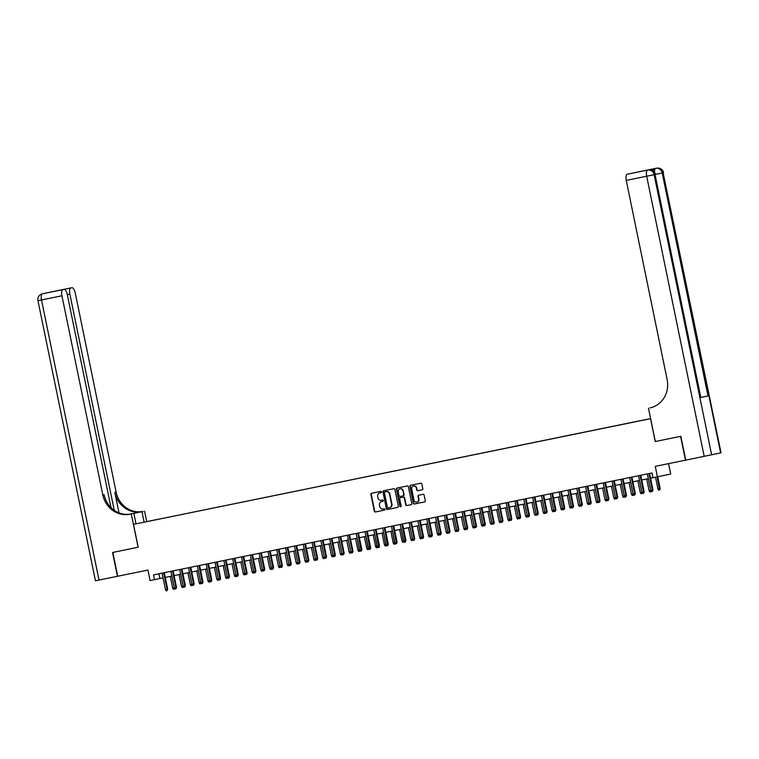 <?xml version="1.0" encoding="UTF-8"?>
<svg xmlns="http://www.w3.org/2000/svg" width="759" height="759" viewBox="0 0 759 759"><rect width="100%" height="100%" fill="white"/><g stroke="black" fill="none" stroke-linecap="round" stroke-linejoin="round"><path stroke-width="1.14" d="M381.492 491.917A0.664 0.617 -101.9 0 0 380.752 491.386L371.549 493.265A0.958 0.882 -101.9 0 0 370.876 494.375L374.329 511.215A0.958 0.882 -101.9 0 0 375.382 511.964L384.585 510.086A0.664 0.617 -101.9 0 0 385.06 509.308A0.664 0.617 -101.9 0 0 384.32 508.777L383.134 509.023A3.055 2.827 -101.9 0 1 379.747 506.595L379.453 505.19A3.055 2.827 -101.9 0 1 381.597 501.633A3.055 2.827 -101.9 0 1 381.616 501.633L382.802 501.386A0.664 0.617 -101.9 0 0 383.276 500.608A0.664 0.617 -101.9 0 0 382.536 500.077L381.341 500.323A3.055 2.827 -101.9 0 1 377.954 497.895L377.669 496.49A3.055 2.827 -101.9 0 1 379.813 492.942A3.055 2.827 -101.9 0 0 379.813 492.942L381.018 492.695A0.664 0.617 -101.9 0 0 381.492 491.917M422.137 489.792L422.137 489.792A0.958 0.882 -101.9 0 0 422.81 488.682L421.843 483.957A0.958 0.882 -101.9 0 0 420.78 483.198L410.562 485.286A0.958 0.882 -101.9 0 0 409.888 486.405L413.342 503.236A0.958 0.882 -101.9 0 0 414.405 503.995L424.623 501.908A0.958 0.882 -101.9 0 0 424.623 501.898A0.958 0.882 -101.9 0 0 425.296 500.788L424.129 495.086A0.958 0.882 -101.9 0 0 423.067 494.327L418.693 495.219A0.958 0.882 -101.9 0 0 418.019 496.339L418.598 499.166A2.552 2.362 -101.9 0 1 416.805 502.135A2.552 2.362 -101.9 0 1 413.968 500.115L411.691 489.024A2.552 2.362 -101.9 0 1 413.484 486.054A2.552 2.362 -101.9 0 1 416.321 488.084L416.7 489.925A0.958 0.882 -101.9 0 0 417.763 490.684L422.137 489.792M43.396 293.591A5.835 5.835 0 0 0 43.367 293.591A5.835 5.408 -101.9 0 0 43.339 293.6A5.835 5.408 -101.9 0 1 43.396 293.591A5.835 2.201 -101.6 0 1 43.405 293.591L62.921 289.606A5.835 2.201 78.4 0 0 61.934 295.773L41.508 299.947L99.012 580.066L117.446 576.299L112.56 552.476L138.195 547.239L112.825 552.429L117.711 576.242L147.929 570.066L150.083 580.55L154.494 579.648L153.517 574.886L652.019 472.971L652.996 477.734L670.719 474.033L668.584 463.635M720.623 452.924L663.129 172.805L721.05 452.838L685.747 460.125L680.851 436.302L655.226 441.539L680.586 436.359L685.481 460.172L655.264 466.358L657.408 476.832M655.226 441.539L650.529 418.674L133.499 524.374L650.605 418.579L156.107 519.744M138.195 547.239L133.499 524.374M394.908 489.46A0.958 0.882 -101.9 0 0 393.845 488.701L383.627 490.798A0.958 0.882 -101.9 0 0 382.953 491.908L386.407 508.739A0.958 0.882 -101.9 0 0 387.469 509.498L397.688 507.41A0.958 0.882 -101.9 0 0 398.361 506.3L394.908 489.46M397.099 488.037L407.317 485.95A0.958 0.882 -101.9 0 1 408.37 486.709L411.833 503.549A0.958 0.882 -101.9 0 1 411.16 504.659A0.958 0.882 -101.9 0 0 411.16 504.659L406.777 505.551A0.958 0.882 -101.9 0 1 405.723 504.792L404.319 497.961A0.958 0.882 -101.9 0 0 403.266 497.211L400.363 497.8A0.958 0.882 -101.9 0 0 399.689 498.91L401.15 506.016A0.664 0.617 -101.9 0 1 400.676 506.794A0.664 0.617 -101.9 0 1 399.936 506.272L396.426 489.157A0.958 0.882 -101.9 0 1 397.09 488.046A0.958 0.882 -101.9 0 0 397.09 488.046M149.722 520.997L155.737 519.754L149.722 520.997M146.44 521.708L650.529 418.674M146.411 521.68L156.117 519.697M154.494 579.648L163.052 577.865M165.282 577.409L171.876 576.062M174.105 575.607L180.699 574.259M182.928 573.804L189.522 572.457M191.752 572.001L198.346 570.654M200.575 570.189L207.169 568.842M209.399 568.387L215.992 567.039M218.222 566.584L224.816 565.237M227.045 564.781L233.63 563.434M235.869 562.979L242.453 561.632M244.692 561.176L251.276 559.829M253.515 559.374L260.1 558.026M262.339 557.571L268.923 556.224M271.162 555.768L277.747 554.421M279.986 553.956L286.57 552.609M288.809 552.154L295.393 550.806M297.632 550.351L304.217 549.004M306.456 548.548L313.04 547.201M315.279 546.746L321.863 545.398M324.102 544.943L330.687 543.596M332.926 543.14L339.51 541.793M341.749 541.338L348.334 539.991M350.573 539.526L357.157 538.188M359.396 537.723L365.98 536.376M368.219 535.92L374.804 534.573M377.043 534.118L383.627 532.771M385.866 532.315L392.45 530.968M394.689 530.513L401.274 529.165M403.513 528.71L410.097 527.363M412.336 526.907L418.921 525.56M421.16 525.105L427.744 523.757M429.983 523.293L436.567 521.955M438.797 521.49L445.391 520.143M447.62 519.687L454.214 518.34M456.444 517.885L463.037 516.537M465.267 516.082L471.861 514.735M474.09 514.279L480.684 512.932M482.914 512.477L489.508 511.13M491.737 510.674L498.331 509.327M500.56 508.872L507.154 507.524M509.384 507.059L515.968 505.722M518.207 505.257L524.792 503.91M527.031 503.454L533.615 502.107M535.854 501.652L542.438 500.304M544.677 499.849L551.262 498.502M553.501 498.046L560.085 496.699M562.324 496.244L568.908 494.896M571.148 494.441L577.732 493.094M579.971 492.638L586.555 491.291M588.794 490.826L595.379 489.489M597.618 489.024L604.202 487.676M606.441 487.221L613.025 485.874M615.264 485.418L621.849 484.071M624.088 483.616L630.672 482.269M632.911 481.813L639.495 480.466M641.734 480.011L648.319 478.663M650.558 478.208L652.996 477.705M158.916 573.776L159.893 578.51M380.174 492.866L380.183 492.857A3.055 2.827 -101.9 0 0 380.174 492.866A3.055 2.827 -101.9 0 0 380.155 492.866L381.065 492.676M381.616 501.633L381.976 501.557A3.055 2.827 -101.9 0 0 381.948 501.566A3.055 2.827 -101.9 0 0 381.957 501.557L382.849 501.376M371.853 493.198A0.958 0.882 -101.9 0 0 371.236 494.299L374.69 511.139A0.958 0.882 -101.9 0 0 375.743 511.889L384.633 510.076M383.931 490.731A0.958 0.882 -101.9 0 0 383.314 491.832L386.767 508.663A0.958 0.882 -101.9 0 0 387.83 509.422L397.744 507.391M385.211 491.832L384.851 491.908A0.664 0.617 -101.9 0 0 384.377 492.686L387.413 507.467A0.664 0.617 -101.9 0 0 388.153 507.999L389.405 507.743A3.055 2.827 -101.9 0 0 389.424 507.733A3.055 2.827 -101.9 0 0 391.568 504.175L389.49 494.081A3.055 2.827 -101.9 0 0 386.103 491.652L385.211 491.832A0.664 0.617 -101.9 0 0 385.202 491.832L386.103 491.652M389.784 507.657L389.765 507.667A3.055 2.827 -101.9 0 0 389.784 507.657A3.055 2.827 -101.9 0 0 391.929 504.099L391.568 504.175M386.464 491.576A3.055 2.827 -101.9 0 1 389.851 494.005L391.929 504.099M411.207 504.64L406.777 505.551M400.714 497.724L400.714 497.724A0.958 0.882 -101.9 0 0 400.714 497.724L403.627 497.136A0.958 0.882 -101.9 0 1 404.68 497.885L406.084 504.716A0.958 0.882 -101.9 0 0 407.137 505.475M397.403 487.98A0.958 0.882 -101.9 0 0 396.786 489.081L400.297 506.196A0.664 0.617 -101.9 0 0 400.856 506.727M402.868 490.883A2.552 2.362 -101.9 0 0 400.021 488.853A2.552 2.362 -101.9 0 0 398.238 491.832L399.035 495.731A0.958 0.882 -101.9 0 0 400.097 496.49L402.991 495.902A0.958 0.882 -101.9 0 0 403.001 495.893A0.958 0.882 -101.9 0 0 403.665 494.783L403.228 490.807A2.552 2.362 -101.9 0 0 400.211 488.824M403.361 495.817L403.352 495.826A0.958 0.882 -101.9 0 0 403.361 495.817A0.958 0.882 -101.9 0 0 404.025 494.707L403.665 494.783M403.228 490.807L404.025 494.707M413.664 486.026A2.552 2.362 -101.9 0 1 416.682 488.009L417.061 489.849A0.958 0.882 -101.9 0 0 418.124 490.608L422.194 489.783M416.985 502.088A2.552 2.362 -101.9 0 0 418.959 499.09L418.598 499.166M418.996 495.162A0.958 0.882 -101.9 0 0 418.38 496.263L418.959 499.09M410.866 485.229A0.958 0.882 -101.9 0 0 410.249 486.329L413.702 503.16A0.958 0.882 -101.9 0 0 414.765 503.919L424.679 501.889M174.75 588.576L173.422 589.316L172.672 588.178L174.257 587.855L171.838 576.072M174.304 589.136L174.295 587.846M172.672 588.178L170.253 576.394M163.669 572.808L167.065 589.373L167.711 589.231L167.113 590.654L167.065 589.373L165.481 589.696L162.075 573.13M167.711 589.231L164.314 572.675M167.113 590.654L166.23 590.834L165.481 589.696M44.715 293.316L50.587 292.073A5.835 5.408 78.1 0 1 50.587 292.073A5.835 5.835 0 0 0 50.265 292.149M144.106 522.145L141.961 511.661L129.571 514.194M141.961 511.661L143.062 511.414A24.316 22.514 78.1 0 1 116.118 492.107L75.245 292.974A5.835 2.201 78.4 0 0 71.915 287.708A5.835 2.201 78.4 0 0 71.906 287.708L51.489 291.883A5.835 2.201 -101.6 0 1 51.498 291.883M129.466 514.204L141.772 511.689A24.316 22.514 78.1 0 1 114.818 492.382L119.03 512.875M138.1 547.258L131.26 513.909L129.761 514.213A24.316 22.514 78.1 0 1 102.807 494.906L61.934 295.773M131.26 513.909L130.501 514.052M111.023 507.61L67.314 294.644A5.835 2.201 78.4 0 0 63.984 289.378L51.489 291.883A5.835 5.408 -101.9 0 0 51.432 291.902M70.853 287.936A5.835 2.201 78.4 0 0 69.866 294.103L67.304 294.625M114.248 510.314L69.866 294.103M99.012 580.066L95.454 580.787L37.95 300.668L41.508 299.947A5.835 2.201 -101.6 0 1 42.495 293.78A5.835 5.408 78.1 0 0 42.466 293.78A5.835 5.835 0 0 0 37.95 300.668M136.013 523.843L133.869 513.359M146.715 521.594L144.561 511.111M50.758 292.082L62.921 289.606M129.761 514.213L131.051 513.947A24.316 22.514 78.1 0 1 104.106 494.631L102.807 494.906M653.214 170.898A5.835 2.201 -101.6 0 1 654.438 168.631L647.247 170.139A5.835 2.201 -101.6 0 1 647.256 170.139L648.575 169.874L647.247 170.139M650.681 407.716L649.97 407.868A24.316 22.514 -101.9 0 0 650.084 407.849A24.316 22.514 -101.9 0 0 667.133 379.538L626.26 180.405A5.835 2.201 -101.6 0 1 627.247 174.238L648.575 169.874A5.835 2.201 78.4 0 0 648.566 169.874A5.835 5.408 -101.9 0 1 655.036 174.504L654.135 174.693L711.638 454.821M628.31 174.01L648.404 169.864L628.31 174.01A5.835 2.201 -101.6 0 1 628.31 174.01L627.247 174.238M700.804 397.46L655.036 174.504L700.804 397.46L707.995 395.951L701.221 397.346M655.311 441.52L648.471 408.181M634.932 172.663A5.835 2.201 -101.6 0 1 635.169 172.568L648.404 169.864M654.438 168.631L636.232 172.35A5.835 2.201 -101.6 0 1 636.241 172.34A5.835 2.201 -101.6 0 1 636.241 172.35L635.169 172.568M183.574 586.773L182.245 587.513L181.496 586.375L183.08 586.052L180.661 574.269M183.128 587.333L183.118 586.043M181.496 586.375L179.077 574.591M192.397 584.971L191.069 585.711L190.319 584.572L191.904 584.25L189.484 572.457M191.951 585.531L191.942 584.24M190.319 584.572L187.9 572.789M201.22 583.159L199.892 583.908L199.143 582.77L200.727 582.447L198.308 570.654M200.774 583.728L200.765 582.438M199.143 582.77L196.723 570.986M210.044 581.356L208.716 582.106L207.966 580.967L209.55 580.644L207.131 568.852M209.598 581.925L209.588 580.635M207.966 580.967L205.547 569.174M172.492 571.005L175.889 587.57L176.534 587.428L175.936 588.851L175.889 587.57L174.304 587.893L170.898 571.328M176.534 587.428L173.137 570.872M175.936 588.851L175.054 589.031L174.304 587.893M181.316 569.203L184.712 585.758L185.357 585.625L184.76 587.039L184.712 585.758L183.128 586.09L179.722 569.525M185.357 585.625L181.961 569.07M184.76 587.039L183.877 587.219L183.128 586.09M190.139 567.4L193.536 583.956L194.181 583.823L193.583 585.236L193.536 583.956L191.951 584.288L188.545 567.723M194.181 583.823L190.784 567.267M193.583 585.236L192.701 585.417L191.951 584.288M198.962 565.588L202.359 582.153L203.004 582.02L202.406 583.434L202.359 582.153L200.774 582.476L197.368 565.92M203.004 582.02L199.608 565.464M202.406 583.434L201.524 583.614L200.774 582.476M218.867 579.553L217.539 580.303L216.789 579.164L218.374 578.842L215.954 567.049M218.421 580.123L218.412 578.832M216.789 579.164L214.37 567.371M207.786 563.785L211.182 580.35L211.827 580.218L211.23 581.631L211.182 580.35L209.598 580.673L206.192 564.117M211.827 580.218L208.431 563.652M211.23 581.631L210.347 581.811L209.598 580.673M227.691 577.751L226.362 578.5L225.613 577.362L227.197 577.039L224.778 565.246M227.245 578.32L227.235 577.03M225.613 577.362L223.193 565.569M216.609 561.983L220.006 578.548L220.651 578.415L220.053 579.829L220.006 578.548L218.412 578.87L215.015 562.305M220.651 578.415L217.254 561.85M220.053 579.829L219.171 580.009L218.412 578.87M236.514 575.948L235.186 576.688L234.436 575.559L236.021 575.227L233.601 563.444M236.068 576.508L236.058 575.227M234.436 575.559L232.017 563.766M225.423 560.18L228.829 576.745L229.474 576.612L228.876 578.026L228.829 576.745L227.235 577.068L223.839 560.503M229.474 576.612L226.078 560.047M228.876 578.026L227.994 578.206L227.235 577.068M245.337 574.146L244.009 574.886L243.259 573.757L244.844 573.424L242.425 561.641M244.891 574.705L244.882 573.424M243.259 573.757L240.831 561.964M234.246 558.377L237.652 574.942L238.298 574.8L237.7 576.223L237.652 574.942L236.058 575.265L232.662 558.7M238.298 574.8L234.901 558.245M237.7 576.223L236.817 576.404L236.058 575.265M254.161 572.343L252.832 573.083L252.083 571.944L253.667 571.622L251.248 559.838M253.715 572.903L253.696 571.612M252.083 571.944L249.654 560.161M243.07 556.575L246.476 573.14L247.121 572.998L246.523 574.421L246.476 573.14L244.882 573.462L241.485 556.897M247.121 572.998L243.724 556.442M246.523 574.421L245.641 574.601L244.882 573.462M262.984 570.54L261.656 571.28L260.897 570.142L262.491 569.819L260.071 558.036M262.538 571.1L262.519 569.81M260.897 570.142L258.477 558.358M251.893 554.772L255.299 571.337L255.944 571.195L255.347 572.618L255.299 571.337L253.705 571.66L250.309 555.095M255.944 571.195L252.548 554.639M255.347 572.618L254.464 572.798L253.705 571.66M271.807 568.728L270.479 569.478L269.72 568.339L271.314 568.017L268.895 556.224M271.361 569.297L271.342 568.007M269.72 568.339L267.301 556.556M260.716 552.969L264.123 569.525L264.768 569.392L264.16 570.806L264.123 569.525L262.529 569.857L259.132 553.292M264.768 569.392L261.371 552.837M264.16 570.806L263.278 570.986L262.529 569.857M280.631 566.926L279.303 567.675L278.544 566.537L280.137 566.214L277.718 554.421M280.185 567.495L280.166 566.205M278.544 566.537L276.124 554.753M269.54 551.167L272.946 567.723L273.591 567.59L272.984 569.003L272.946 567.723L271.352 568.055L267.955 551.489M273.591 567.59L270.195 551.034M272.984 569.003L272.101 569.184L271.352 568.055M289.454 565.123L288.126 565.872L287.367 564.734L288.961 564.411L286.541 552.618M289.008 565.692L288.989 564.402M287.367 564.734L284.948 552.941M278.363 549.355L281.769 565.92L282.414 565.787L281.807 567.201L281.769 565.92L280.175 566.242L276.779 549.687M282.414 565.787L279.018 549.222M281.807 567.201L280.925 567.381L280.175 566.242M298.278 563.32L296.949 564.07L296.19 562.931L297.784 562.609L295.365 550.816M297.832 563.89L297.813 562.599M296.19 562.931L293.771 551.138M287.187 547.552L290.593 564.117L291.238 563.984L290.631 565.398L290.593 564.117L288.999 564.44L285.602 547.884M291.238 563.984L287.841 547.419M290.631 565.398L289.748 565.578L288.999 564.44M307.101 561.518L305.763 562.267L305.014 561.129L306.608 560.806L304.188 549.013M306.645 562.087L306.636 560.797M305.014 561.129L302.594 549.336M296.01 545.749L299.416 562.315L300.061 562.182L299.454 563.595L299.416 562.315L297.822 562.637L294.426 546.072M300.061 562.182L296.665 545.617M299.454 563.595L298.572 563.776L297.822 562.637M315.924 559.715L314.587 560.455L313.837 559.326L315.431 558.994L313.012 547.211M315.469 560.275L315.459 558.994M313.837 559.326L311.418 547.533M304.833 543.947L308.239 560.512L308.885 560.379L308.277 561.793L308.239 560.512L306.645 560.835L303.249 544.269M308.885 560.379L305.488 543.814M308.277 561.793L307.395 561.973L306.645 560.835M324.748 557.912L323.41 558.652L322.66 557.523L324.254 557.191L321.835 545.408M324.292 558.472L324.283 557.191M322.66 557.523L320.241 545.73M313.657 542.144L317.063 558.709L317.708 558.567L317.101 559.99L317.063 558.709L315.469 559.032L312.072 542.467M317.708 558.567L314.302 542.011M317.101 559.99L316.218 560.17L315.469 559.032M333.571 556.11L332.233 556.85L331.484 555.711L333.078 555.389L330.658 543.605M333.116 556.67L333.106 555.379M331.484 555.711L329.064 543.928M322.48 540.342L325.886 556.907L326.531 556.764L325.924 558.188L325.886 556.907L324.292 557.229L320.896 540.664M326.531 556.764L323.125 540.209M325.924 558.188L325.042 558.368L324.292 557.229M342.394 554.307L341.057 555.047L340.307 553.909L341.901 553.586L339.482 541.803M341.939 554.867L341.929 553.577M340.307 553.909L337.888 542.125M331.303 538.539L334.7 555.104L335.355 554.962L334.747 556.385L334.7 555.104L333.116 555.427L329.719 538.862M335.355 554.962L331.949 538.406M334.747 556.385L333.865 556.565L333.116 555.427M351.218 552.495L349.88 553.245L349.131 552.106L350.724 551.784L348.305 539.991M350.762 553.064L350.753 551.774M349.131 552.106L346.711 540.323M340.127 536.736L343.523 553.292L344.178 553.159L343.571 554.573L343.523 553.292L341.939 553.624L338.542 537.059M344.178 553.159L340.772 536.604M343.571 554.573L342.688 554.753L341.939 553.624M360.041 550.692L358.703 551.442L357.954 550.303L359.548 549.981L357.119 538.188M359.586 551.262L356.189 533.454M357.954 550.303L355.535 538.52M348.95 534.934L352.347 551.489L353.001 551.357L352.394 552.77L352.347 551.489L350.762 551.821L347.366 535.256M353.001 551.357L349.595 534.801M352.394 552.77L351.512 552.95L350.762 551.821M368.855 548.89L367.527 549.639L366.777 548.501L368.371 548.178L365.942 536.385M368.409 549.459L365.013 531.651M366.777 548.501L364.358 536.708M361.825 549.554L361.578 550.892L360.335 551.148L359.586 550.009L361.825 549.554L358.419 532.989M361.218 550.968L357.774 533.122M377.678 547.087L376.35 547.837L375.601 546.698L377.185 546.376L374.766 534.583M377.232 547.656L373.836 529.839M375.601 546.698L373.181 534.905M370.648 547.751L370.401 549.089L369.159 549.345L368.409 548.207L370.648 547.751L367.242 531.186M370.041 549.165L366.597 531.319M386.502 545.285L385.174 546.034L384.424 544.896L386.008 544.573L383.589 532.78M386.056 545.844L382.659 528.036M384.424 544.896L382.005 533.103M379.472 545.949L379.225 547.286L377.982 547.543L377.232 546.404L379.472 545.949L376.066 529.384M378.864 547.362L375.42 529.516M395.325 543.482L393.997 544.222L393.247 543.093L394.832 542.761L392.412 530.977M394.879 544.042L391.483 526.234M393.247 543.093L390.828 531.3M404.149 541.679L402.82 542.419L402.071 541.29L403.655 540.958L401.236 529.175M403.703 542.239L400.297 524.431M402.071 541.29L399.651 529.497M412.972 539.877L411.644 540.617L410.894 539.478L412.479 539.156L410.059 527.372M412.526 540.436L412.517 539.146M410.894 539.478L408.475 527.695M388.295 544.146L388.048 545.484L386.805 545.74L386.056 544.601L388.295 544.146L384.889 527.581M387.688 545.56L384.244 527.714M397.109 542.334L396.511 543.757L395.629 543.937L394.879 542.799L397.109 542.334L393.712 525.778M396.511 543.757L393.067 525.911M405.932 540.531L405.334 541.954L404.452 542.135L403.703 540.996L405.932 540.531L402.536 523.976M405.334 541.954L401.891 524.108M421.795 538.074L420.467 538.814L419.718 537.676L421.302 537.353L418.883 525.57M421.349 538.634L421.34 537.344M419.718 537.676L417.298 525.892M410.714 522.306L414.11 538.871L414.756 538.729L414.158 540.152L414.11 538.871L412.526 539.194L409.12 522.628M414.756 538.729L411.359 522.173M414.158 540.152L413.276 540.332L412.526 539.194M430.619 536.262L429.29 537.011L428.541 535.873L430.125 535.55L427.706 523.757M430.173 536.831L430.163 535.541M428.541 535.873L426.122 524.089M419.537 520.503L422.934 537.059L423.579 536.926L422.981 538.34L422.934 537.059L421.349 537.391L417.943 520.826M423.579 536.926L420.182 520.37M422.981 538.34L422.099 538.52L421.349 537.391M439.442 534.459L438.114 535.209L437.364 534.07L438.949 533.748L436.529 521.955M438.996 535.029L438.987 533.738M437.364 534.07L434.945 522.277M428.361 518.701L431.757 535.256L432.402 535.123L431.805 536.537L431.757 535.256L430.173 535.588L426.767 519.023M432.402 535.123L429.006 518.568M431.805 536.537L430.922 536.717L430.173 535.588M448.265 532.657L446.937 533.406L446.188 532.268L447.772 531.945L445.353 520.152M447.819 533.226L447.81 531.936M446.188 532.268L443.768 520.475M437.184 516.888L440.581 533.454L441.226 533.321L440.628 534.734L440.581 533.454L438.996 533.776L435.59 517.221M441.226 533.321L437.829 516.756M440.628 534.734L439.746 534.915L438.996 533.776M457.089 530.854L455.761 531.604L455.011 530.465L456.595 530.143L454.176 518.35M456.643 531.423L456.633 530.133M455.011 530.465L452.592 518.672M446.007 515.086L449.404 531.651L450.049 531.518L449.451 532.932L449.404 531.651L447.819 531.974L444.413 515.418M450.049 531.518L446.653 514.953M449.451 532.932L448.569 533.112L447.819 531.974M465.912 529.051L464.584 529.791L463.834 528.662L465.419 528.34L462.999 516.547M465.466 529.611L465.457 528.33M463.834 528.662L461.415 516.87M454.831 513.283L458.227 529.848L458.872 529.716L458.275 531.129L458.227 529.848L456.643 530.171L453.237 513.606M458.872 529.716L455.476 513.15M458.275 531.129L457.392 531.309L456.643 530.171M474.736 527.249L473.407 527.989L472.658 526.86L474.242 526.528L471.823 514.744M474.29 527.809L474.28 526.528M472.658 526.86L470.238 515.067M463.654 511.481L467.051 528.046L467.696 527.913L467.098 529.327L467.051 528.046L465.466 528.368L462.06 511.803M467.696 527.913L464.299 511.348M467.098 529.327L466.216 529.507L465.466 528.368M483.559 525.446L482.231 526.186L481.481 525.057L483.066 524.725L480.646 512.942M483.113 526.006L483.103 524.725M481.481 525.057L479.062 513.264M472.477 509.678L475.874 526.243L476.519 526.101L475.921 527.524L475.874 526.243L474.29 526.566L470.884 510.001M476.519 526.101L473.123 509.545M475.921 527.524L475.039 527.704L474.29 526.566M492.382 523.644L491.054 524.384L490.305 523.245L491.889 522.923L489.47 511.139M491.936 524.203L491.927 522.913M490.305 523.245L487.885 511.462M481.301 507.875L484.697 524.441L485.343 524.298L484.745 525.721L484.697 524.441L483.113 524.763L479.707 508.198M485.343 524.298L481.946 507.743M484.745 525.721L483.863 525.902L483.113 524.763M501.206 521.841L499.877 522.581L499.128 521.442L500.712 521.12L498.293 509.327M500.76 522.401L500.75 521.11M499.128 521.442L496.709 509.659M490.124 506.073L493.521 522.638L494.166 522.496L493.929 523.843L493.521 522.638L491.936 522.96L488.53 506.395M494.166 522.496L490.769 505.94M493.568 523.909L492.686 524.089L491.936 522.96M510.029 520.029L508.701 520.778L507.951 519.64L509.536 519.317L507.116 507.524M509.583 520.598L509.574 519.308M507.951 519.64L505.532 507.856M498.948 504.27L502.344 520.826L502.989 520.693L502.392 522.107L502.344 520.826L500.75 521.158L497.354 504.593M502.989 520.693L499.593 504.137M502.392 522.107L501.509 522.287L500.75 521.158M518.852 518.226L517.524 518.976L516.775 517.837L518.359 517.515L515.94 505.722M518.406 518.795L518.397 517.505M516.775 517.837L514.355 506.044M507.762 502.467L511.168 519.023L511.813 518.89L511.215 520.304L511.168 519.023L509.574 519.355L506.177 502.79M511.813 518.89L508.416 502.335M511.215 520.304L510.333 520.484L509.574 519.355M527.676 516.424L526.348 517.173L525.598 516.035L527.182 515.712L524.763 503.919M527.23 516.993L527.22 515.703M525.598 516.035L523.179 504.242M516.585 500.655L519.991 517.221L520.636 517.088L520.038 518.501L519.991 517.221L518.397 517.543L515 500.987M520.636 517.088L517.24 500.523M520.038 518.501L519.156 518.682L518.397 517.543M536.499 514.621L535.171 515.37L534.421 514.232L536.006 513.909L533.586 502.116M536.053 515.19L536.034 513.9M534.421 514.232L531.993 502.439M525.408 498.853L528.814 515.418L529.459 515.285L528.862 516.699L528.814 515.418L527.22 515.74L523.824 499.185M529.459 515.285L526.063 498.72M528.862 516.699L527.979 516.879L527.22 515.74M545.323 512.818L543.994 513.558L543.245 512.429L544.829 512.097L542.41 500.314M544.877 513.378L544.858 512.097M543.245 512.429L540.816 500.636M534.232 497.05L537.638 513.615L538.283 513.482L537.685 514.896L537.638 513.615L536.044 513.938L532.647 497.373M538.283 513.482L534.886 496.917M537.685 514.896L536.803 515.076L536.044 513.938M554.146 511.016L552.818 511.756L552.059 510.627L553.653 510.295L551.233 498.511M553.7 511.575L553.681 510.295M552.059 510.627L549.639 498.834M543.055 495.248L546.461 511.813L547.106 511.67L546.499 513.093L546.461 511.813L544.867 512.135L541.471 495.57M547.106 511.67L543.71 495.115M546.499 513.093L545.617 513.274L544.867 512.135M562.969 509.213L561.641 509.953L560.882 508.815L562.476 508.492L560.057 496.709M562.523 509.773L562.504 508.492M560.882 508.815L558.463 497.031M551.878 493.445L555.284 510.01L555.93 509.868L555.322 511.291L555.284 510.01L553.691 510.333L550.294 493.767M555.93 509.868L552.533 493.312M555.322 511.291L554.44 511.471L553.691 510.333M571.793 507.41L570.464 508.151L569.705 507.012L571.299 506.689L568.88 494.906M571.347 507.97L571.328 506.68M569.705 507.012L567.286 495.229M560.702 491.642L564.108 508.207L564.753 508.065L564.146 509.488L564.108 508.207L562.514 508.53L559.117 491.965M564.753 508.065L561.356 491.509M564.146 509.488L563.263 509.669L562.514 508.53M580.616 505.608L579.288 506.348L578.529 505.209L580.123 504.887L577.703 493.094M580.17 506.168L580.151 504.877M578.529 505.209L576.109 493.426M569.525 489.84L572.931 506.395L573.576 506.262L572.969 507.676L572.931 506.395L571.337 506.727L567.941 490.162M573.576 506.262L570.18 489.707M572.969 507.676L572.087 507.856L571.337 506.727M589.439 503.796L588.111 504.545L587.352 503.407L588.946 503.084L586.527 491.291M588.993 504.365L588.975 503.075M587.352 503.407L584.933 491.623M578.349 488.037L581.755 504.593L582.4 504.46L581.792 505.874L581.755 504.593L580.161 504.925L576.764 488.36M582.4 504.46L579.003 487.904M581.792 505.874L580.91 506.054L580.161 504.925M598.263 501.993L596.925 502.743L596.176 501.604L597.769 501.282L595.35 489.489M597.807 502.562L597.798 501.272M596.176 501.604L593.756 489.811M587.172 486.225L590.578 502.79L591.223 502.657L590.616 504.071L590.578 502.79L588.984 503.113L585.587 486.557M591.223 502.657L587.827 486.102M590.616 504.071L589.734 504.251L588.984 503.113M607.086 500.19L605.748 500.94L604.999 499.801L606.593 499.479L604.173 487.686M606.631 500.76L606.621 499.469M604.999 499.801L602.58 488.009M595.995 484.422L599.401 500.987L600.046 500.855L599.439 502.268L599.401 500.987L597.807 501.31L594.411 484.754M600.046 500.855L596.65 484.289M599.439 502.268L598.557 502.449L597.807 501.31M615.91 498.388L614.572 499.137L613.822 497.999L615.416 497.676L612.997 485.883M615.454 498.957L615.445 497.667M613.822 497.999L611.403 486.206M604.819 482.62L608.225 499.185L608.87 499.052L608.263 500.466L608.225 499.185L606.631 499.507L603.234 482.942M608.87 499.052L605.464 482.487M608.263 500.466L607.38 500.646L606.631 499.507M624.733 496.585L623.395 497.325L622.646 496.196L624.24 495.864L621.82 484.081M624.278 497.145L624.268 495.864M622.646 496.196L620.226 484.403M613.642 480.817L617.039 497.382L617.693 497.249L617.086 498.663L617.039 497.382L615.454 497.705L612.058 481.14M617.693 497.249L614.287 480.684M617.086 498.663L616.204 498.843L615.454 497.705M633.556 494.783L632.219 495.523L631.469 494.394L633.063 494.062L630.644 482.278M633.101 495.342L633.091 494.062M631.469 494.394L629.05 482.601M622.465 479.014L625.862 495.58L626.517 495.437L625.909 496.86L625.862 495.58L624.278 495.902L620.881 479.337M626.517 495.437L623.111 478.882M625.909 496.86L625.027 497.041L624.278 495.902M642.38 492.98L641.042 493.72L640.292 492.582L641.886 492.259L639.457 480.475M641.924 493.54L641.915 492.259M640.292 492.582L637.873 480.798M631.289 477.212L634.685 493.777L635.34 493.635L634.733 495.058L634.685 493.777L633.101 494.1L629.704 477.534M635.34 493.635L631.934 477.079M634.733 495.058L633.85 495.238L633.101 494.1M651.203 491.177L649.865 491.917L649.116 490.779L650.71 490.456L648.281 478.673M650.748 491.737L650.738 490.447M649.116 490.779L646.696 478.995M640.112 475.409L643.509 491.974L644.163 491.832L643.556 493.255L643.509 491.974L641.924 492.297L638.528 475.732M644.163 491.832L640.757 475.276M643.556 493.255L642.674 493.435L641.924 492.297M660.178 488.521L659.932 489.859L658.689 490.115L657.939 488.976L660.178 488.521L657.759 476.756M659.571 489.934L657.114 476.899M657.939 488.976L655.529 477.221M648.936 473.607L652.332 490.162L652.987 490.029L652.379 491.443L652.332 490.162L650.748 490.494L647.351 473.929M652.987 490.029L649.581 473.474M652.379 491.443L651.497 491.623L650.748 490.494M141.772 511.689L143.062 511.414M114.818 492.382L116.118 492.107M46.726 298.856L39.269 300.384M659.988 173.431L663.129 172.796L662.227 172.995L707.995 395.951M704.181 456.349L646.687 176.23L626.26 180.405M655.036 174.504L651.896 175.139M646.687 176.23L654.135 174.693A5.835 5.408 78.1 0 0 647.664 170.063A5.835 2.201 78.4 0 0 646.687 176.23M636.241 172.35L656.668 168.166A5.835 2.201 78.4 0 0 656.658 168.175A5.835 5.408 -101.9 0 1 663.129 172.805M655.453 174.39L662.227 172.995A5.835 5.408 78.1 0 0 655.757 168.356A5.835 2.201 78.4 0 0 654.486 172.189M42.466 293.78L43.367 293.591M655.453 174.418A5.835 5.835 0 0 0 648.575 169.874M663.546 172.71A5.835 5.835 0 0 0 656.668 168.166"/></g></svg>
